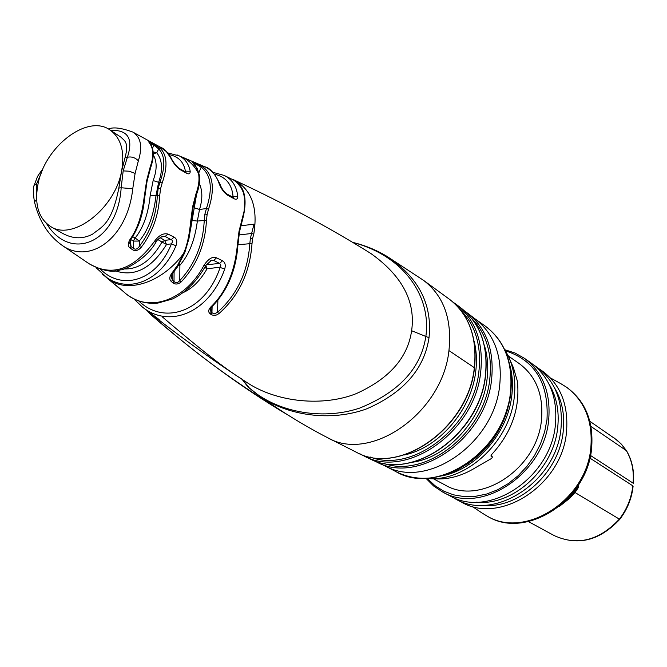<?xml version="1.0" encoding="UTF-8"?>
<svg xmlns="http://www.w3.org/2000/svg" width="667" height="667" viewBox="0 0 667 667"><rect width="100%" height="100%" fill="white"/><g stroke="black" fill="none" stroke-linecap="round" stroke-linejoin="round"><path stroke-width="1" d="M509.463 358.663L509.821 358.304L507.562 354.652M431.666 478.606C446.415 480.215 461.047 476.563 475.588 467.625L491.746 458.337L492.421 456.962L490.962 456.036L491.346 454.869C511.514 432.983 520.202 408.437 517.392 381.224L513.465 367.825L509.296 358.362M509.821 358.304L509.038 357.762M425.554 478.306C464.299 483.625 509.821 442.655 514.249 397.198C516.275 378.823 513.031 362.873 504.519 349.341M464.707 310.997L476.421 319.91C494.681 334.976 502.443 356.737 499.716 385.201C494.372 442.93 428.214 489.119 386.56 466.65L377.138 462.256M385.743 255.636L386.952 256.37C418.526 277.155 432.549 304.277 429.006 337.727C424.32 368.943 403.668 392.605 367.033 408.721C330.682 422.153 287.068 415.558 259.346 395.898L257.337 394.464M250.667 389.161L248.241 387.235L242.154 379.406M283.834 412.423C224.229 375.396 191.612 349.917 150.825 314.415L148.549 311.914M150.225 314.107L152.51 314.799M448.941 350.592C442.513 413.223 370.102 463.232 327.247 437.519L356.311 452.218C398.766 476.455 468.426 428.139 474.329 367.659L448.941 350.592C452.201 319.185 443.713 295.764 423.503 280.323L386.952 256.37C376.271 249.942 364.807 245.264 352.576 242.354C403.868 255.703 431.416 296.331 425.88 336.218C421.094 368.259 398.983 392.229 359.563 408.137C320.502 421.177 274.696 411.13 249.108 387.76L248.241 387.235M249.325 387.969L242.788 379.823M242.013 379.164C226.73 370.018 200.233 349.316 162.531 317.05M370.06 253.001L370.869 253.51C402.193 275.821 415.783 301.567 411.622 330.732C407.754 357.754 389.27 378.731 356.161 393.672C323.095 406.82 277.289 402.434 247.499 382.891L246.281 382.099M252.585 238.594L252.018 243.522C249.95 272.495 238.894 295.881 218.843 313.69L216.517 314.982L214.107 315.383L211.806 314.924L210.055 313.723C208.071 311.989 208.296 309.763 210.73 307.037C226.021 292.354 234.892 271.719 237.344 245.131L239.019 231.307L244.18 210.88L244.789 199.408L243.505 192.913L241.221 187.802L236.885 182.475L232.725 179.356L234.15 180.015C251.401 189.411 257.987 207.22 253.894 233.442L252.585 238.594L250.425 238.186L249.842 243.38C247.907 271.811 237.135 294.772 217.542 312.273L214.232 313.907L211.156 312.348L210.172 309.53L211.547 307.078M207.129 214.44L206.47 220.302C205.153 244.856 196.723 265.383 181.191 281.899C178.297 284.359 175.538 284.684 172.911 282.883L171.344 281.532C169.193 279.606 169.301 276.922 171.677 273.487L177.872 264.766L183.392 253.777C186.827 246.423 189.22 236.026 190.562 222.57L192.605 206.795L196.031 193.647C198.766 186.226 199.608 179.556 198.558 173.62L196.59 167.734L192.788 162.756C191.412 161.431 191.838 161.281 194.047 162.298L202.885 166.817C213.182 174.721 215.066 188.861 208.529 209.23L207.129 214.44L204.927 214.032L204.26 220.193C203.068 244.247 194.906 264.374 179.782 280.574C177.781 282.908 175.855 283.233 174.012 281.532L172.436 280.182L171.261 276.713L172.62 273.495M109.696 280.273L118.576 287.677M147.132 310.789L158.129 318.818C160.03 320.377 159.838 320.402 157.537 318.884L156.62 318.217C187.919 342.421 218.209 363.982 247.499 382.891M157.337 318.209L142.58 307.187C169.093 328.614 209.263 313.307 224.704 269.043C225.871 265.124 225.138 262.364 222.511 260.78L216.55 257.829C212.648 256.203 208.471 258.671 204.027 265.233C185.576 300.609 149.191 312.823 126.205 293.972L124.662 292.705M138.711 300.917C164.132 325.588 205.203 312.048 220.127 267.467L224.704 269.043M183.4 292.488C192.421 288.427 200.292 280.549 207.012 268.834L204.794 267.375M206.186 264.816L219.635 263.398L220.894 264.982L220.36 267.1L207.012 268.834L205.828 265.474C196.932 281.341 185.835 292.496 172.545 298.941L157.987 303.06C146.19 304.21 135.593 301.184 126.205 293.972L118.801 287.627M210.113 260.83L213.69 260.447L211.522 260.272L205.878 265.366L204.027 265.233M123.787 268.926C138.578 269.601 151.309 260.639 161.981 242.038L157.896 239.561M100.575 269.393C122.194 290.862 156.537 281.057 171.452 243.872L172.461 241.904L172.078 240.162L165.141 236.46L167.967 234.042C163.207 232.908 158.604 235.484 154.169 241.771C133.442 269.843 111.697 277.138 88.936 263.657L87.936 262.915M115.041 270.744C134.367 277.364 151.526 268.601 166.533 244.447L164.591 240.387L160.03 237.627M102.351 274.112L104.077 275.546C126.68 294.164 160.455 282.775 175.988 245.773L171.452 243.872L166.533 244.447L161.956 242.079L164.591 240.387L171.294 239.595L174.095 237.135L167.967 234.042M175.988 245.773C177.464 241.604 176.838 238.728 174.095 237.135M161.106 236.943L165.141 236.46L162.765 236.293C159.155 238.136 156.945 239.978 156.153 241.813L154.169 241.771M108.413 129.006C113.307 126.88 121.419 127.889 132.758 132.049L132.758 132.049C140.879 137.085 142.746 146.673 138.361 160.822L135.101 173.428L132.75 188.719C127.547 237.785 90.662 264.232 63.348 246.198L62.856 245.89M143.989 198.474L146.64 180.565L150.417 166.125C153.944 156.195 153.577 148.424 149.325 142.805C148.199 141.329 148.766 141.262 151.042 142.613L160.539 148.666C167.2 155.444 167.759 166.85 162.206 182.883L160.53 188.853L159.696 195.723C158.621 215.524 152.393 232.816 141.004 247.599C138.011 250.659 135.168 251.351 132.475 249.691L130.032 247.899C127.739 246.373 127.73 243.547 130.015 239.403C137.127 229.681 141.779 216.041 143.989 198.474L144.597 198.441C143.172 213.999 138.636 227.589 131.007 239.228M34.451 201.784L36.643 199.858M36.627 199.516L36.627 183.875L41.379 172.753M41.137 171.236L41.487 170.819M34.092 185.551L37.544 176.413L40.787 171.661L42.304 170.444M159.588 146.765L166.341 151.567L170.577 157.712C173.462 163.323 176.722 167.342 180.365 169.768L186.36 173.112C188.911 174.496 190.195 173.895 190.203 171.294C188.769 163.732 184.884 158.479 178.548 155.536L176.93 154.852M171.844 159.246L170.577 157.712M185.818 172.069L185.401 171.169L190.203 171.294M178.364 167.792L175.121 164.349M132.666 236.643L135.143 238.011C143.305 227.914 148.341 213.648 150.242 195.214L153.135 180.557C157.07 170.11 157.129 161.581 153.31 154.977M190.529 229.64L196.557 194.506M210.055 313.723L211.156 312.348L210.98 307.704M210.73 307.037L211.639 306.987C227.289 291.221 236.043 270.627 237.902 245.198L239.486 231.891M196.465 194.747C199.216 187.327 200.125 180.632 199.183 174.662L198.558 173.62C194.589 165.775 188.944 160.172 181.624 156.828L204.794 166.767C211.747 170.043 216.525 175.654 219.118 183.583C221.236 189.019 224.179 192.963 227.947 195.414L233.792 198.583C236.268 199.892 237.602 199.258 237.777 196.665C236.76 186.41 232.216 179.331 224.162 175.429L212.806 172.303M227.055 194.064L227.088 194.08C224.229 191.988 222.019 189.086 220.452 185.376L219.118 183.583M233.175 197.34L233.041 196.331C231.908 184.217 225.746 176.838 214.557 174.204M231.624 196.523L237.777 196.665M227.088 194.08L233.15 197.382M232.941 197.232L233.792 198.583M227.147 194.114L227.947 195.414M157.537 318.884L157.17 318.076M158.129 318.818L158.954 319.476M111.806 282.041L117.784 286.793M240.779 225.78L254.019 224.187L250.425 238.186M218.843 313.69L217.542 312.273L217.876 300.225M210.83 314.349L211.939 312.973L212.114 306.528M224.162 175.429L234.084 180.298M254.019 224.187C254.852 223.762 254.819 226.847 253.894 233.442M195.706 162.99L196.281 164.29L201.192 167.209C211.197 174.921 212.948 188.711 206.428 208.563L204.927 214.032M181.191 281.899L179.782 280.574L179.89 265.274C189.095 254.752 194.914 240.012 197.357 221.052L199.533 209.455C202.668 199.2 202.593 190.545 199.3 183.508M172.911 282.883L174.012 281.532L174.087 271.669M171.344 281.532L172.436 280.182L172.078 274.262M171.677 273.487L172.703 273.403L177.405 266.983L184.259 253.735M193.68 163.523L196.281 164.29L195.623 165.825M194.047 162.298L194.297 164.182M202.885 166.817L201.192 167.209L198.808 172.836M208.529 209.23L206.428 208.563L199.533 209.455L194.189 207.804M206.47 220.302L197.357 221.052L191.804 220.452M178.406 265.391L179.89 265.274L179.056 264.299M130.782 239.57L133.342 241.079L139.303 241.062L135.143 238.011M153.527 143.93L153.96 145.189L158.654 148.916C165.074 155.503 165.508 166.575 159.963 182.133L158.162 188.369L157.329 195.581C156.395 214.949 150.409 231.866 139.378 246.331C137.335 249.233 135.351 249.892 133.442 248.316L130.99 246.523L129.64 242.946L130.932 239.336M130.015 239.403L131.007 239.22M130.032 247.899L130.99 246.523L130.457 240.137M149.325 142.805L149.775 143.255M150.075 143.655L153.96 145.189L152.41 148.382M151.042 142.613L151.467 143.864L150.85 144.847M160.539 148.666L158.654 148.916L156.787 152.785L153.152 151.901M141.004 247.599L139.378 246.331L139.303 241.062C148.149 230.382 153.702 215.283 155.978 195.764L150.242 195.214M132.475 249.691L133.442 248.316L133.342 241.079L135.034 238.052M159.696 195.723L155.978 195.764L158.621 182.324L153.135 180.557M162.206 182.883L158.621 182.324C163.006 169.893 162.398 160.038 156.787 152.785L153.293 153.735M179.606 168.651L180.365 169.768M185.568 171.944L186.36 173.112M184.409 171.311L185.401 171.169C183.75 161.964 178.331 156.445 169.16 154.627M138.361 160.822C135.176 157.554 131.516 156.37 127.389 157.262L123.178 170.885L121.177 187.76C117.475 243.013 70.435 262.548 46.565 223.603M132.75 188.719L121.177 187.76L118.834 188.094L121.594 171.119L125.054 157.62C129.198 142.071 124.404 140.854 121.127 137.294L120.994 137.21M121.119 137.302L110.013 129.982C87.786 113.749 45.206 146.215 38.094 183.65C34.167 204.127 38.403 218.459 50.817 226.663L63.048 233.608C73.195 238.969 83.016 239.161 92.53 234.175C101.834 226.697 111.689 224.345 118.834 188.094M50.817 226.663C72.753 241.196 115.066 208.621 121.594 171.119C124.962 151.768 121.102 138.052 110.013 129.982M110.597 130.357C127.947 129.648 133.542 138.611 127.389 157.262L125.054 157.62M222.511 260.78L219.635 263.398L213.69 260.447L216.55 257.829M433.45 478.789L444.922 484.926C480.09 506.345 537.435 468.693 541.487 419.726C543.572 394.906 536.151 376.188 519.218 363.573L508.537 356.153M427.28 478.456L434.876 485.618L443.705 491.145L453.56 494.847L464.174 496.607L475.271 496.356L486.535 494.064L497.657 489.778L508.312 483.6L518.184 475.704L526.997 466.3L534.475 455.653L540.412 444.08L544.622 431.924L546.998 419.526C548.874 383.2 535.017 360.297 505.436 350.817M425.988 478.347L433.6 485.985L442.538 491.929C481.274 515.241 544.289 473.745 548.674 419.86C550.925 392.688 542.821 372.153 524.37 358.279L515.016 353.018L504.752 349.708M524.37 358.279L531.157 363.048C549.55 376.88 557.645 397.307 555.453 424.32C551.167 477.88 488.502 519.034 449.875 495.798L442.538 491.929M554.535 387.877C562.006 400.3 564.907 414.666 563.248 430.965C559.605 472.286 518.793 509.396 482.625 505.336M548.891 383.833C556.47 396.348 559.405 410.847 557.72 427.33C554.002 468.968 512.79 506.37 476.455 502.143M539.445 369.009C559.621 382.408 568.651 403.277 566.541 431.616C562.356 486.326 496.89 526.838 458.946 500.467M452.943 497.299C490.97 523.778 556.753 482.991 561.03 427.989C563.181 399.5 554.135 378.531 533.892 365.099M482.091 513.065L487.427 516.291C525.738 539.228 587.068 499.525 590.87 447.265C592.83 420.91 584.701 400.884 566.483 387.185L567.267 387.735C585.476 401.426 593.605 421.444 591.654 447.782C587.86 500 526.571 539.67 488.277 516.742L487.427 516.291M561.189 383.892L566.483 387.185M626.505 450.717L590.962 426.438M589.878 458.079L632.8 485.826C631.499 498.007 627.022 509.113 619.368 519.143L619.776 519.31C599.666 540.745 577.847 546.19 554.302 535.651C577.472 546.098 599.166 540.595 619.368 519.143L575.004 492.513L578.648 487.118L578.472 484.992M558.913 506.787L569.726 498.257L575.004 492.513L574.404 492.104L578.014 486.76L578.648 487.118M577.397 486.652L578.014 486.76L577.93 485.834M578.131 485.526L578.597 485.067M442.079 475.838C475.946 469.56 507.812 433.158 511.806 395.589C513.09 384.867 512.431 374.729 509.83 365.183M510.68 394.672C505.995 424.671 491.137 448.082 466.108 464.891M395.998 471.661C437.193 496.423 505.236 450.759 510.472 392.304C513.14 362.915 504.702 340.82 485.167 326.03C501.717 338.294 510.505 356.286 511.514 380.023L510.864 392.83C504.944 428.172 486.677 454.094 456.061 470.585C434.467 480.473 414.44 480.832 395.998 471.661L385.534 466.183M467.859 313.248C486.493 328.414 494.405 350.508 491.587 379.531C486.06 438.211 418.693 485.134 376.73 462.056L373.303 460.28M453.168 302.243L456.461 304.536C475.554 319.81 483.642 342.304 480.707 372.019C474.946 431.866 406.086 479.698 363.782 455.861M366.783 457.22L369.351 458.546C411.522 482.058 479.756 434.617 485.418 375.254C488.294 345.839 480.29 323.512 461.381 308.279L456.461 304.536M474.329 367.659C477.322 337.569 469.151 314.857 449.8 299.533L423.503 280.323M471.844 318.568C486.443 333.758 492.421 353.952 489.778 379.156C484.509 433.375 425.054 479.148 383.292 463.198M412.464 462.231C447.916 457.329 482.675 419.009 487.043 379.298C488.561 367.025 487.627 355.594 484.25 344.989M460.247 309.596C475.438 324.954 481.649 345.639 478.881 371.644C473.378 427.138 412.214 473.862 370.027 456.945M404.177 454.986C438.661 448.066 471.294 410.388 475.688 371.819C477.072 360.905 476.521 350.6 474.037 340.904M429.006 337.727L411.622 330.732M190.562 222.57L191.212 222.603L190.812 227.222L188.953 238.594L185.101 251.592L184.292 253.668L183.392 253.777C161.389 283.442 125.913 294.189 107.287 278.239L105.936 277.088M156.061 241.971C146.356 259.588 123.812 270.469 120.385 269.868C112.815 272.928 102.334 270.86 88.936 263.657L63.348 246.198C48.716 236.21 39.061 221.336 34.401 201.576C33.108 193.213 33.042 187.719 34.2 185.093L36.627 183.875M167.784 152.901L179.99 156.145M237.344 245.131L237.911 245.198M239.019 231.307L239.486 231.883M241.938 219.493L242.288 220.602M253.677 234.125L251.592 233.492L238.978 234.959M252.018 243.522L237.936 244.722M192.605 206.795L193.105 207.429L191.204 222.603M196.031 193.647L196.398 194.956L193.122 207.337M146.64 180.565L147.073 181.191M150.417 166.125L150.717 167.484M160.53 188.853L158.162 188.369M135.101 173.428L129.315 171.227L123.178 170.885M491.037 455.269L492.313 456.862M590.462 455.444L633.066 483.125C634.15 470.977 631.882 460.088 626.271 450.475L621.636 444.464L617.108 440.178L589.836 421.286M574.404 492.104L564.641 501.817M633.1 486.193L633.1 486.243C631.799 498.341 627.355 509.363 619.785 519.301M507.904 408.421C502.685 426.346 493.28 441.696 479.681 454.485M485.167 326.03L475.521 319.21M364.099 456.011L369.368 458.554C411.847 482.108 479.881 434.742 485.568 375.496C488.461 346.031 480.398 323.637 461.381 308.279M360.255 453.985L363.798 455.869M449.8 299.533C469.276 314.991 477.505 337.769 474.495 367.876C468.567 428.281 399.099 476.513 356.311 452.218M327.247 437.519C304.577 425.788 281.941 411.914 259.346 395.898L249.391 388.036M147.857 311.372L150.275 314.157C196.482 354.435 242.505 388.144 288.361 415.283M96.181 267.792L111.798 282.033M133.725 298.774L142.571 307.179M132.758 132.049L160.497 147.215C164.065 148.458 167.776 152.309 171.619 158.763M239.495 231.808L242.279 220.635M234.15 180.015C285.268 203.927 330.84 228.422 370.869 253.51M204.794 166.767C209.947 167.776 215.116 173.82 220.31 184.909M157.254 318.159L158.046 318.768M152.384 314.674L156.62 318.217M117.851 286.852L120.552 289.103M119.026 288.069L116.492 285.759M242.338 220.452C247.824 199.875 245.031 186.46 233.95 180.207L233.1 179.665M199.133 174.362L197.032 168.101L193.138 162.998M147.073 181.199L144.597 198.433M147.099 181.099L150.692 167.525M149.75 143.213C152.134 145.906 155.636 152.76 150.8 167.25M171.828 159.213C172.069 160.68 177.572 167.767 179.548 168.618L185.551 171.936M41.521 170.785L42.746 169.401M516.083 377.997L516.525 378.522M492.413 456.945L491.054 455.244M471.886 506.195L482.866 513.59M550.425 377.931L562.006 384.342M554.302 535.651L528.431 521.586M633.367 483.5C634.45 471.377 632.166 460.463 626.521 450.75M614.132 437.944L620.902 443.655L626.488 450.684"/></g></svg>
